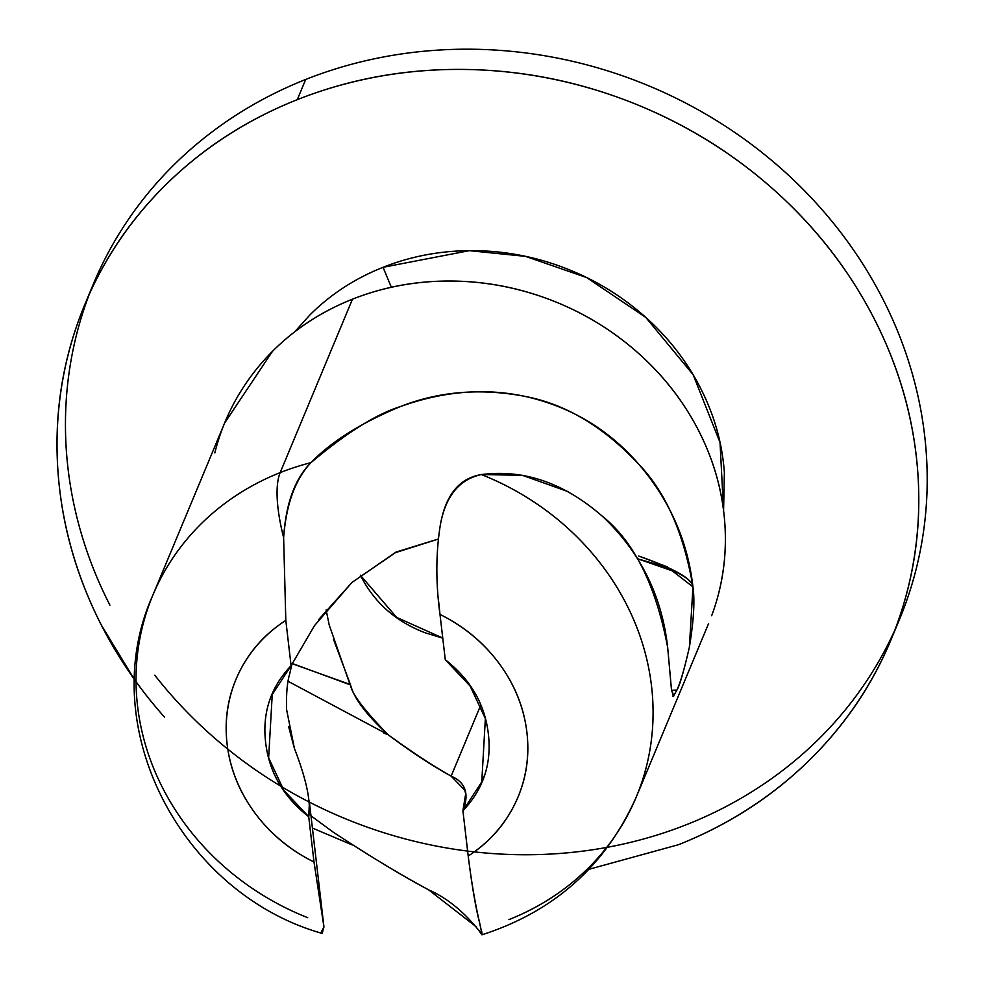 <?xml version="1.0" encoding="UTF-8"?>
<svg xmlns="http://www.w3.org/2000/svg" width="984" height="984" viewBox="0 0 984 984"><rect width="100%" height="100%" fill="white"/><g stroke="black" fill="none" stroke-linecap="round" stroke-linejoin="round"><path stroke-width="1.48" d="M164.488 717.102A436.552 396.613 22.6 0 1 67.859 355.901A436.552 396.613 22.6 0 1 297.279 99.667L305.704 79.458A436.552 396.613 22.6 0 1 882.734 298.792A436.552 396.613 22.6 0 1 894.911 629.969M723.584 510.671L724.372 472.751C722.317 443.366 714.335 415.1 700.423 387.93C686.524 360.759 667.755 336.762 644.126 315.938C620.498 295.114 593.807 279.05 564.041 267.734C534.287 256.418 503.722 250.723 472.369 250.649C441.017 250.576 411.238 256.123 383.059 267.304L391.349 287.242L383.059 267.304L469.307 250.662L525.468 256.357L586.685 277.574L645.824 317.451L693.117 374.707L720.03 442.456L723.56 510.487M154.759 675.184A436.552 396.613 -157.4 0 0 686.943 824.481A436.552 396.613 -157.4 0 0 916.362 568.248A436.552 396.613 -157.4 0 0 882.734 298.792A436.552 396.613 -157.4 0 0 305.704 79.458A436.552 396.613 -157.4 0 0 76.285 335.692A436.552 396.613 -157.4 0 0 109.913 605.148M89.458 293.81A436.552 396.613 22.6 0 1 305.704 79.458L297.279 99.667A436.552 396.613 22.6 0 1 754.999 173.861A436.552 396.613 22.6 0 1 907.937 588.457A436.552 396.613 22.6 0 1 678.517 844.69L588.936 869.315M637.669 558.838L656.746 564.275C680.116 572.504 692.183 580.031 692.945 586.858C694.938 600.609 693.745 620.719 689.378 647.164C683.88 671.137 679.723 685.442 676.931 690.055L671.531 690.264L676.931 690.055L673.45 696.069L671.506 690.03L667.681 647.472C655.898 585.443 634.2 541.766 602.577 516.44C640.203 551.999 661.912 595.677 667.681 647.472L671.506 690.03L673.892 695.885M438.667 601.728L439.996 614.434A152.791 138.818 22.6 0 1 468.199 856.031L462.911 810.742C483.353 789.266 491.84 763.658 488.359 733.916C484.891 704.175 470.536 679.44 445.285 659.735L470.118 686.045L485.358 718.578L481.766 781.886L462.911 810.742C469.491 793.854 465.567 782.317 451.139 776.13L480.684 705.245L451.139 776.13C432.025 765.663 410.943 751.813 387.917 734.581L387.93 734.581C366.442 714.888 353.994 698.357 350.575 684.975L333.49 639.268M318.521 619.76L352.014 582.417L395.986 552.098L438.224 539.048M307.709 917.691A261.928 237.968 22.6 0 1 139.802 638.862A261.928 237.968 22.6 0 1 280.182 472.615A261.928 237.968 22.6 0 1 310.956 462.652A261.928 237.968 -157.4 0 0 280.182 472.615A109.138 33.358 68.4 0 0 283.626 537.596C286.258 504.054 295.372 479.073 310.956 462.652C331.534 441.398 361.423 422.677 400.611 406.49C439.024 391.386 480.364 387.991 524.62 396.306C565.566 403.993 603.709 426.736 639.046 464.534C665.774 492.381 683.745 533.144 692.945 586.858L689.378 647.164C684.766 667.681 680.62 681.974 676.931 690.055M718.874 592.454A261.928 237.968 -157.4 0 0 627.103 343.699A261.928 237.968 -157.4 0 0 352.469 299.185L280.182 472.615L352.469 299.185A261.928 237.968 -157.4 0 0 214.82 452.923M708.615 623.475L636.316 796.905C605.787 865.539 554.324 911.504 481.939 934.8L477.941 929.24M476.563 927.063L428.606 889.831C402.37 875.908 370.55 856.67 333.158 832.12L310.981 815.834L333.158 832.12C367.044 854.506 398.852 873.743 428.606 889.831C446.527 897.716 463.034 910.975 478.15 929.597L482.025 934L479.54 922.426L482.074 934.665M568.174 491.656L522.406 475.309L481.385 474.559A261.928 237.968 22.6 0 1 649.305 753.375A261.928 237.968 22.6 0 1 508.925 919.622M225.078 421.915L152.778 595.345C93.665 726.684 181.671 893.878 322.26 933.435L323.896 926.51L314.007 861.984A152.791 138.818 22.6 0 1 285.815 620.4L283.626 537.596A109.138 33.358 -111.6 0 1 280.182 472.615A261.928 237.968 -157.4 0 0 147.612 609.034M309.406 802.55L308.718 816.695L283.884 790.373L268.644 757.852L272.236 694.544L291.092 665.688C270.661 687.164 262.175 712.773 265.643 742.514C269.112 772.255 283.478 796.979 308.718 816.695L314.007 861.984C289.936 850.139 270.157 833.694 254.659 812.661C239.173 791.628 229.985 768.75 227.095 744.002C224.204 719.255 227.993 695.872 238.46 673.843C248.927 651.802 264.708 633.991 285.815 620.4L291.092 665.688L285.815 620.4M329.222 625.024L350.058 684.679M289.247 675.651L289.235 675.565C287.045 683.622 286.172 694.999 286.627 709.735L294.4 748.394C306.418 779.451 311.19 802.206 308.718 816.695L314.007 861.984L323.957 927.039L320.759 932.955M360.378 575.222L396.626 617.399L442.751 638.038M349.972 684.384L292.076 663.646M326.11 609.932L329.185 624.889M639.502 788.824A261.928 237.968 -157.4 0 0 481.385 474.559C459.061 479.405 445.334 496.428 440.229 525.628C445.408 495.223 459.134 478.199 481.385 474.559C523.931 469.073 564.324 483.033 602.577 516.44M288.103 681.297L387.917 734.581C412.05 752.133 433.12 765.982 451.139 776.13L464.756 790.152L465.678 793.854L462.911 810.742L468.199 856.031C471.397 881.615 475.186 903.742 479.54 922.426C475.826 908.539 472.049 886.399 468.199 856.031C489.294 842.439 505.075 824.617 515.542 802.587C526.01 780.558 529.798 757.176 526.907 732.428C524.017 707.681 514.829 684.79 499.343 663.769C483.845 642.736 464.067 626.291 439.996 614.434C435.74 583.155 435.814 553.549 440.229 525.628M445.285 659.735L439.996 614.434L445.285 659.735M134.697 679.956L101.487 625.357C76.211 575.96 61.697 524.558 57.958 471.139C54.206 417.733 61.512 366.38 79.876 317.094C98.24 267.796 126.247 224.315 163.91 186.64C201.585 148.978 246.037 119.986 297.279 99.667C348.521 79.36 402.653 69.274 459.663 69.409C516.674 69.544 572.233 79.889 626.341 100.454C680.448 121.032 728.984 150.245 771.948 188.104C814.912 225.976 849.032 269.604 874.309 319.001C899.585 368.397 914.099 419.799 917.851 473.206C921.59 526.625 914.284 577.977 895.92 627.263C877.568 676.561 849.549 720.042 811.886 757.717C774.224 795.38 729.759 824.371 678.517 844.69M352.37 844.998L312.408 828.048M383.059 267.304C354.88 278.472 330.427 294.413 309.714 315.138L294.782 331.743M711.653 615.75C722.674 586.169 727.053 555.357 724.814 523.316C722.564 491.262 713.855 460.426 698.689 430.783C683.523 401.14 663.056 374.966 637.275 352.247C611.495 329.529 582.38 312.002 549.908 299.665C517.449 287.316 484.116 281.104 449.897 281.03C415.691 280.944 383.219 286.996 352.469 299.185C321.731 311.375 295.052 328.767 272.457 351.374L224.586 423.083M442.775 638.173L425.236 632.81C395.937 621.679 374.449 602.737 360.759 575.984M438.212 539.097L395.482 552.639L352.014 582.417L314.56 625.541L291.092 665.688M283.626 537.596C285.864 503.574 294.966 478.593 310.956 462.652C346.27 432.886 376.159 414.166 400.611 406.49C443.526 391.177 484.866 387.782 524.62 396.306C570.462 406.515 608.604 429.27 639.046 464.534C669.87 500.61 687.828 541.385 692.945 586.858C692.318 578.801 674.261 568.543 638.739 556.058L666.906 566.71L692.945 586.858M292.027 663.757L289.308 675.553M288.656 726.782L294.4 748.406M637.607 558.74L679.071 573.217M384.031 733.264L387.93 734.581C363.736 709.612 351.288 693.08 350.575 684.975L292.174 663.462M86.088 301.498L93.382 284.007M481.766 781.886L485.087 773.941M275.126 687.607L272.236 694.544M672.736 696.094L673.45 696.069M899.265 619.945L891.664 638.186M309.185 800.361L323.957 927.039M465.666 793.854L466.047 797.077M481.729 931.418L482.025 934"/></g></svg>
